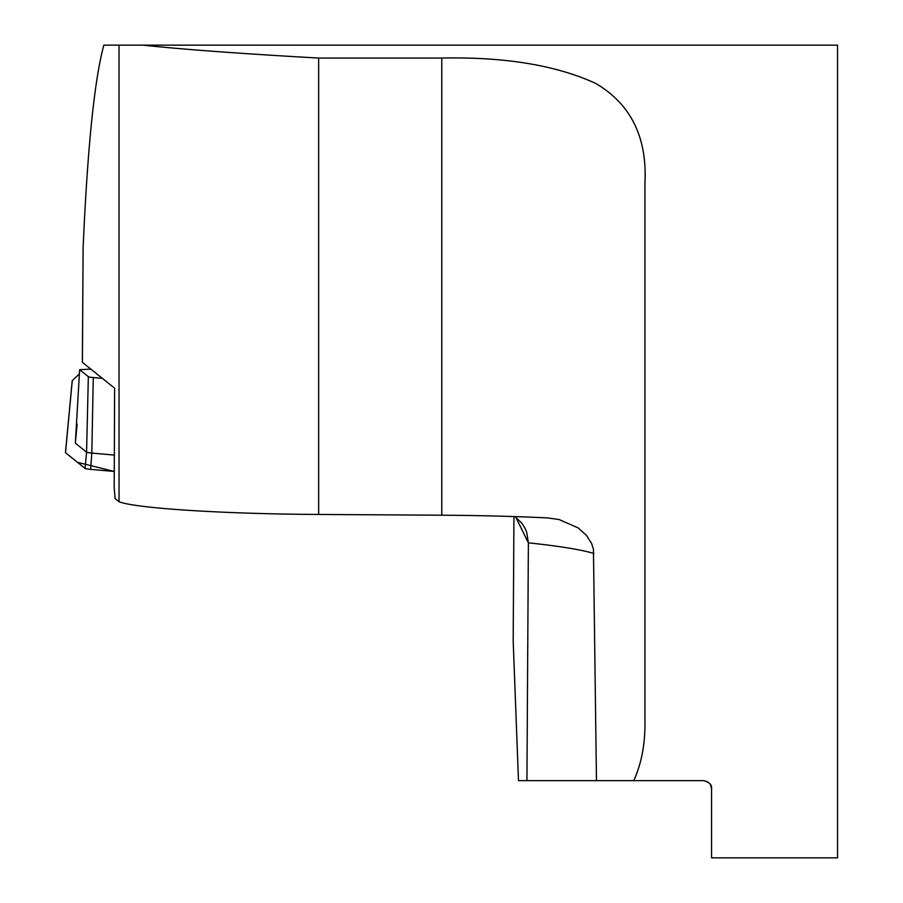 <?xml version="1.0" encoding="UTF-8"?>
<svg xmlns="http://www.w3.org/2000/svg" width="903" height="903" viewBox="0 0 903 903"><rect width="100%" height="100%" fill="white"/><g stroke="black" fill="none" stroke-linecap="round" stroke-linejoin="round"><path stroke-width="1.35" d="M514.981 516.606L521.934 523.3L525.106 528.436L526.742 532.443L528.379 542.827L526.934 780.644L633.771 780.644C641.638 763.328 645.363 743.203 644.945 720.267L644.945 182.733C647.18 137.154 630.768 104.048 595.709 83.426C556.146 65.23 504.833 56.776 441.77 58.052L318.657 58.052L318.657 514.45L441.77 515.207C479.854 515.455 515.207 516.358 547.816 517.927L559.081 519.541L578.067 527.86L586.431 535.344L591.623 543.482L593.44 549.227L596.465 780.644L518.48 780.644L513.186 641.164L513.942 516.572M318.657 514.45C223.741 513.976 135.326 508.333 119.038 501.718L119.038 45.15L837.532 45.15L837.532 857.85L711.564 857.85L711.564 788.77C712.061 784.842 709.352 782.133 703.437 780.644L633.771 780.644M142.708 45.15C183.422 49.451 242.072 53.751 318.657 58.052M703.437 780.644L707.342 781.648M710.447 784.651L711.564 788.77M119.038 501.718L115.065 498.524L114.196 487.643L114.613 388.188L82.41 362.351A16.254 1.129 0.3 0 1 82.354 362.25L83.11 247.761C87.546 147.121 94.454 79.588 103.845 45.15L119.038 45.15M102.344 378.334L93.28 377.533A21.458 1.49 -179.7 0 1 88.347 376.675L79.633 369.677L90.853 369.113M79.633 369.677L75.344 443.17L86.575 452.177A22.778 1.58 0.3 0 0 91.813 453.08L114.399 455.089M65.501 452.696L77.523 462.347L114.297 471.456L90.627 469.357A24.2 1.682 -179.7 0 1 85.051 468.386L65.524 452.719L72.251 380.727M72.217 380.648L65.468 452.617A16.13 1.117 0.3 0 0 65.524 452.719M72.274 380.569L79.464 373.865M82.41 362.351L83.11 247.761M441.77 58.052L441.77 515.207M593.881 553.494A434.332 30.183 0.3 0 0 528.379 542.827L515.782 517.182M90.627 469.357L91.813 453.08L93.28 377.533M88.347 376.675L86.575 452.177L85.051 468.386M75.344 443.17L77.139 424.015"/></g></svg>

